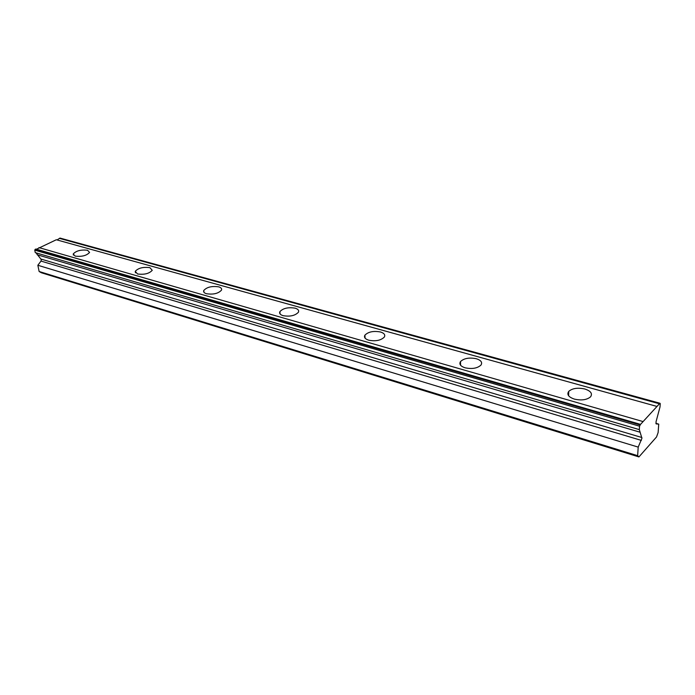 <?xml version="1.0" encoding="UTF-8"?>
<svg xmlns="http://www.w3.org/2000/svg" width="695" height="695" viewBox="0 0 695 695"><rect width="100%" height="100%" fill="white"/><g stroke="black" fill="none" stroke-linecap="round" stroke-linejoin="round"><path stroke-width="1.04" d="M639.331 429.623L35.254 252.606L34.75 250.131L35.784 249.027L640.538 424.376L639.548 426.2L639.331 429.623L641.937 438.302L638.201 447.102L637.645 455.677L638.922 456.928L656.532 436.973L658.122 432.551L658.738 424.132L656.149 423.898L656.037 421.787L660.007 406.975L660.25 403.621L659.929 403.239L640.538 424.376M35.984 252.815L41.326 259.669L40.996 261.085L37.851 265.264L39.129 271.493L41.37 272.753L638.922 456.928M87.561 250.269C80.898 249.514 76.12 250.756 73.21 253.996L75.182 256.108C81.836 256.889 86.64 255.656 89.568 252.415L87.561 250.269M584.851 389.009C577.762 387.471 572.385 388.262 568.736 391.372C566.634 394.499 568.51 397.08 574.365 399.104C581.428 400.676 586.832 399.92 590.559 396.836C592.722 393.622 590.82 391.016 584.851 389.009M476.327 358.733C469.29 357.326 464.008 358.272 460.49 361.574C458.952 364.171 460.49 366.256 465.094 367.803C472.122 369.245 477.422 368.324 481.001 365.049C482.591 362.373 481.027 360.271 476.327 358.733M380.452 331.984C373.458 330.716 368.272 331.784 364.892 335.19C363.798 337.336 365.075 339.004 368.715 340.194C375.7 341.497 380.903 340.454 384.335 337.058C385.473 334.86 384.179 333.166 380.452 331.984M295.14 308.18C288.199 307.051 283.108 308.206 279.868 311.655C279.095 313.393 280.163 314.731 283.073 315.66C290.006 316.824 295.114 315.686 298.398 312.255C299.197 310.465 298.112 309.11 295.14 308.18M218.725 286.861C211.853 285.862 206.867 287.07 203.757 290.493C203.218 291.909 204.122 292.986 206.467 293.716C213.322 294.741 218.334 293.551 221.488 290.136C222.044 288.686 221.123 287.591 218.725 286.861M149.894 267.662C143.118 266.784 138.227 268.018 135.23 271.371L137.532 273.969C144.299 274.864 149.208 273.648 152.24 270.303L149.894 267.662M656.992 406.445L56.321 239.749L36.461 249.227M659.929 403.239L60.022 238.072L57.06 239.957M39.129 271.493L637.645 455.677M34.75 250.131L639.548 426.2M38.955 247.602L643.092 421.587M59.388 238.359L659.425 403.786M655.854 423.307L658.738 424.132M37.851 265.264L638.201 447.102M37.174 254.752L640.173 432.247M35.124 249.331L639.999 424.958M641.876 437.52L41.04 259.079M73.418 255.117L73.21 253.996M40.996 261.085L641.372 440.395M568.597 395.742L568.736 391.372M460.568 365.214L460.49 361.574M365.084 338.144L364.892 335.19M280.102 313.992L279.868 311.655M204 292.334L203.757 290.493M135.464 272.814L135.23 271.371"/></g></svg>
